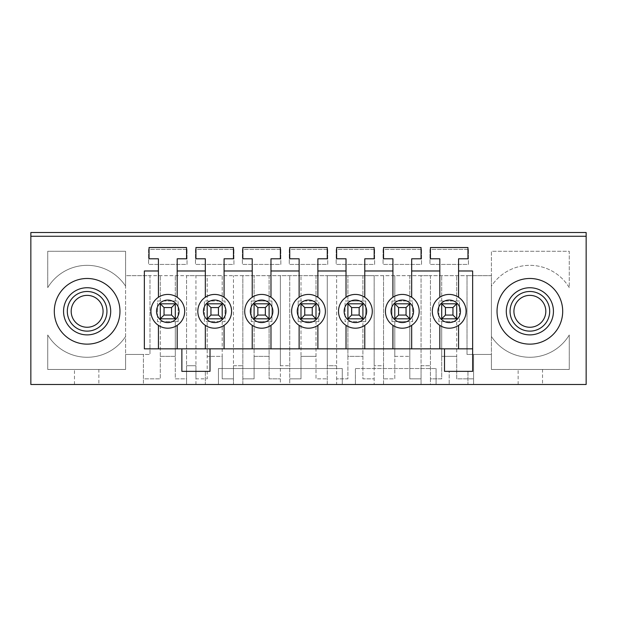 <?xml version="1.0" encoding="UTF-8"?>
<svg xmlns="http://www.w3.org/2000/svg" width="617" height="617" viewBox="0 0 617 617"><rect width="100%" height="100%" fill="white"/><g stroke="black" fill="none" stroke-linecap="round" stroke-linejoin="round"><path stroke-width="0.46" stroke-dasharray="3.08 2.31" d="M452.955 315.063L456.703 318.819L441.695 318.819L441.695 303.811L441.695 318.819L456.703 318.819L456.703 303.811L441.695 303.811L445.451 307.559L452.955 307.559L452.955 315.063L445.451 315.063L445.451 307.559M441.695 303.811L456.703 303.811L456.703 318.819L441.695 318.819L441.695 303.811L456.703 303.811L452.955 307.559M441.695 318.819L445.451 315.063M406.055 315.063L409.804 318.819L394.795 318.819L394.795 303.811L394.795 318.819L409.804 318.819L409.804 303.811L394.795 303.811L398.551 307.559L406.055 307.559L406.055 315.063L398.551 315.063L398.551 307.559M394.795 303.811L409.804 303.811L409.804 318.819L394.795 318.819L394.795 303.811L409.804 303.811L406.055 307.559M394.795 318.819L398.551 315.063M359.156 315.063L362.904 318.819L347.895 318.819L347.895 303.811L347.895 318.819L362.904 318.819L362.904 303.811L347.895 303.811L351.651 307.559L359.156 307.559L359.156 315.063L351.651 315.063L351.651 307.559M347.895 303.811L362.904 303.811L362.904 318.819L347.895 318.819L347.895 303.811L362.904 303.811L359.156 307.559M347.895 318.819L351.651 315.063M312.248 315.063L316.004 318.819L300.996 318.819L300.996 303.811L300.996 318.819L316.004 318.819L316.004 303.811L300.996 303.811L304.752 307.559L312.248 307.559L312.248 315.063L304.752 315.063L304.752 307.559M300.996 303.811L316.004 303.811L316.004 318.819L300.996 318.819L300.996 303.811L316.004 303.811L312.248 307.559M300.996 318.819L304.752 315.063M265.349 315.063L269.105 318.819L254.096 318.819L254.096 303.811L254.096 318.819L269.105 318.819L269.105 303.811L254.096 303.811L257.844 307.559L265.349 307.559L265.349 315.063L257.844 315.063L257.844 307.559M254.096 303.811L269.105 303.811L269.105 318.819L254.096 318.819L254.096 303.811L269.105 303.811L265.349 307.559M254.096 318.819L257.844 315.063M218.449 315.063L222.205 318.819L207.196 318.819L207.196 303.811L207.196 318.819L222.205 318.819L222.205 303.811L207.196 303.811L210.945 307.559L218.449 307.559L218.449 315.063L210.945 315.063L210.945 307.559M207.196 303.811L222.205 303.811L222.205 318.819L207.196 318.819L207.196 303.811L222.205 303.811L218.449 307.559M207.196 318.819L210.945 315.063M171.549 315.063L175.305 318.819L160.297 318.819L160.297 303.811L160.297 318.819L175.305 318.819L175.305 303.811L160.297 303.811L164.045 307.559L171.549 307.559L171.549 315.063L164.045 315.063L164.045 307.559M160.297 303.811L175.305 303.811L175.305 318.819L160.297 318.819L160.297 303.811L175.305 303.811L171.549 307.559M160.297 318.819L164.045 315.063M106.803 308.909A19.821 19.821 0 0 0 75.212 295.481A19.821 19.821 0 0 0 79.377 329.555A19.821 19.821 0 0 0 106.803 308.909M119.721 307.328A32.832 32.832 0 0 0 67.384 285.085A32.832 32.832 0 0 0 74.287 341.525A32.832 32.832 0 0 0 119.721 307.328A32.832 32.832 0 0 0 67.384 285.085A32.832 32.832 0 0 0 74.287 341.525A32.832 32.832 0 0 0 119.721 307.328M549.693 311.315A19.821 19.821 0 0 0 519.961 294.147A19.821 19.821 0 0 0 519.961 328.475A19.821 19.821 0 0 0 549.693 311.315M562.696 311.315A32.832 32.832 0 0 0 513.452 282.879A32.832 32.832 0 0 0 513.452 339.743A32.832 32.832 0 0 0 562.696 311.315A32.832 32.832 0 0 0 513.452 282.879A32.832 32.832 0 0 0 513.452 339.743A32.832 32.832 0 0 0 562.696 311.315A32.832 32.832 0 0 1 513.452 339.743A32.832 32.832 0 0 1 513.452 282.879A32.832 32.832 0 0 1 562.696 311.315M71.186 311.315A15.949 15.949 0 0 1 95.103 297.502A15.949 15.949 0 0 1 95.103 325.12A15.949 15.949 0 0 1 71.186 311.315M491.41 275.668L125.59 275.668L125.59 286.141A45.959 45.959 0 0 0 47.733 287.638L47.733 251.281L125.59 251.281L125.59 275.668L149.977 275.668L149.977 354.459L125.59 354.459L125.59 369.467L47.733 369.467L47.733 334.985A45.959 45.959 0 0 0 125.59 336.481L125.59 286.141A45.959 45.959 0 0 0 47.733 287.638L47.733 251.281L125.59 251.281L125.59 369.467L47.733 369.467L47.733 334.985A45.959 45.959 0 0 0 125.59 336.481L125.59 354.459L143.414 354.459L143.414 384.476L30.85 384.476L30.85 232.524L586.15 232.524L586.15 384.476L473.586 384.476L473.586 354.459L491.41 354.459L491.41 336.481A45.959 45.959 0 0 0 569.267 334.985L569.267 369.467L491.41 369.467L491.41 354.459L467.023 354.459L467.023 275.668L491.41 275.668L491.41 251.281L569.267 251.281L569.267 287.638A45.959 45.959 0 0 0 491.41 286.141L491.41 336.481A45.959 45.959 0 0 0 569.267 334.985L569.267 369.467L491.41 369.467L491.41 275.668M233.928 249.407L195.473 249.407L195.473 264.415L233.928 264.415L233.928 249.407L195.473 249.407L195.473 264.415L233.928 264.415L233.928 249.407M280.828 249.407L242.373 249.407L242.373 264.415L280.828 264.415L280.828 249.407L242.373 249.407L242.373 264.415L280.828 264.415L280.828 249.407M327.727 249.407L289.273 249.407L289.273 264.415L327.727 264.415L327.727 249.407L289.273 249.407L289.273 264.415L327.727 264.415L327.727 249.407M374.627 249.407L336.172 249.407L336.172 264.415L374.627 264.415L374.627 249.407L336.172 249.407L336.172 264.415L374.627 264.415L374.627 249.407M421.527 249.407L383.072 249.407L383.072 264.415L421.527 264.415L421.527 249.407L383.072 249.407L383.072 264.415L421.527 264.415L421.527 249.407M468.426 249.407L429.972 249.407L429.972 264.415L468.426 264.415L468.426 249.407L429.972 249.407L429.972 264.415L468.426 264.415L468.426 249.407M545.814 311.315A15.949 15.949 0 0 1 521.897 325.12A15.949 15.949 0 0 1 521.897 297.502A15.949 15.949 0 0 1 545.814 311.315M187.028 249.407L148.574 249.407L148.574 264.415L187.028 264.415L187.028 249.407L148.574 249.407L148.574 264.415L187.028 264.415L187.028 249.407M355.4 384.476L355.4 368.534L355.4 384.476L436.072 384.476L355.4 384.476L355.4 368.534L436.072 368.534L355.4 368.534L355.4 384.476L436.072 384.476L355.4 384.476M436.072 368.534L436.072 384.476L436.072 368.534L436.072 384.476L436.072 368.534L355.4 368.534L436.072 368.534M342.265 368.534L218.449 368.534L218.449 384.476L342.265 384.476L342.265 368.534L218.449 368.534L218.449 384.476L342.265 384.476L218.449 384.476L218.449 368.534L342.265 368.534L342.265 384.476L342.265 368.534L342.265 384.476L218.449 384.476L218.449 368.534L342.265 368.534M205.322 371.349L205.322 384.476L186.558 384.476L205.322 384.476L205.322 371.349L186.558 371.349L186.558 384.476L143.414 384.476L143.414 378.853L160.297 378.853L160.297 356.341L175.305 356.341L175.305 378.853L186.558 378.853L186.558 384.476L186.558 371.349L205.322 371.349M210.011 348.836L210.011 371.349L181.868 371.349L181.868 348.836M222.205 378.853L233.457 378.853L233.457 384.476L233.457 275.668L233.457 365.719L242.836 365.719L242.836 275.668L280.357 275.668L280.357 365.719L280.357 275.668L327.257 275.668L327.257 365.719L327.257 275.668L374.164 275.668L374.164 365.719L374.164 275.668L421.064 275.668L421.064 365.719L430.442 365.719L430.442 275.668L421.064 275.668L421.064 365.719L430.442 365.719L430.442 275.668L467.023 275.668L467.023 354.459L473.586 354.459L473.586 384.476L430.442 384.476L430.442 378.853L441.695 378.853L441.695 356.341L456.703 356.341L456.703 378.853L473.586 378.853L456.703 378.853L456.703 321.634L459.518 321.634L459.518 300.996L438.88 300.996L438.88 321.634L456.703 321.634L456.703 356.341L441.695 356.341L441.695 321.634L441.695 378.853L430.442 378.853L430.442 365.719L430.442 384.476L383.543 384.476L383.543 378.853L394.795 378.853L394.795 321.634L409.804 321.634L409.804 378.853L421.064 378.853L421.064 365.719L421.064 384.476L421.064 378.853L409.804 378.853L409.804 321.634L412.619 321.634L412.619 300.996L394.795 300.996L394.795 275.668L394.795 300.996L391.98 300.996L391.98 321.634L394.795 321.634L394.795 356.341L409.804 356.341L394.795 356.341L394.795 378.853L383.543 378.853L383.543 275.668L383.543 365.719L374.164 365.719L383.543 365.719L383.543 384.476L374.164 384.476L374.164 365.719L374.164 384.476L336.643 384.476L336.643 378.853L347.895 378.853L347.895 321.634L362.904 321.634L362.904 378.853L374.164 378.853L362.904 378.853L362.904 321.634L365.719 321.634L365.719 300.996L347.895 300.996L347.895 275.668L347.895 300.996L345.08 300.996L345.08 321.634L347.895 321.634L347.895 356.341L362.904 356.341L347.895 356.341L347.895 378.853L336.643 378.853L336.643 275.668L336.643 384.476L327.257 384.476L327.257 365.719L336.643 365.719L327.257 365.719L327.257 384.476L289.743 384.476L289.743 378.853L300.996 378.853L300.996 321.634L316.004 321.634L316.004 378.853L327.257 378.853L316.004 378.853L316.004 321.634L318.819 321.634L318.819 300.996L300.996 300.996L300.996 275.668L300.996 300.996L298.181 300.996L298.181 321.634L300.996 321.634L300.996 356.341L316.004 356.341L300.996 356.341L300.996 378.853L289.743 378.853L289.743 275.668L289.743 384.476L280.357 384.476L280.357 365.719L289.743 365.719L280.357 365.719L280.357 384.476L242.836 384.476L242.836 378.853L254.096 378.853L254.096 321.634L269.105 321.634L269.105 378.853L280.357 378.853L269.105 378.853L269.105 321.634L271.92 321.634L271.92 300.996L254.096 300.996L254.096 275.668L254.096 300.996L251.281 300.996L251.281 321.634L254.096 321.634L254.096 356.341L269.105 356.341L254.096 356.341L254.096 378.853L242.836 378.853L242.836 275.668L222.205 275.668L222.205 300.996L207.196 300.996L207.196 275.668L222.205 275.668L222.205 300.996L225.02 300.996L204.381 300.996L204.381 321.634L222.205 321.634L222.205 378.853L233.457 378.853L233.457 365.719L242.836 365.719L242.836 384.476L195.936 384.476L195.936 378.853L207.196 378.853L207.196 321.634L207.196 356.341L222.205 356.341L222.205 378.853M222.205 321.634L225.02 321.634L225.02 300.996L225.02 321.634L204.381 321.634L204.381 300.996L207.196 300.996L207.196 275.668L195.936 275.668L195.936 365.719L195.936 275.668L186.558 275.668L186.558 365.719L195.936 365.719L195.936 378.853L207.196 378.853L207.196 356.341L222.205 356.341L222.205 321.634M195.936 384.476L195.936 365.719L186.558 365.719L186.558 378.853L175.305 378.853L175.305 321.634L178.12 321.634L178.12 300.996L157.482 300.996L157.482 321.634L175.305 321.634L175.305 356.341L160.297 356.341L160.297 321.634L160.297 378.853L143.414 378.853L143.414 354.459L149.977 354.459L149.977 275.668L186.558 275.668L186.558 384.476L195.936 384.476M269.105 275.668L269.105 300.996L269.105 275.668M316.004 275.668L316.004 300.996L316.004 275.668M362.904 275.668L362.904 300.996L362.904 275.668M409.804 275.668L409.804 300.996L409.804 275.668M467.964 371.349L467.964 384.476L449.199 384.476L467.964 384.476L467.964 371.349L449.199 371.349L449.199 384.476L449.199 371.349L467.964 371.349M458.578 325.352A16.883 16.883 0 0 1 439.821 325.352L439.821 348.836L458.578 348.836L458.578 325.352A16.883 16.883 0 0 0 458.578 297.278L458.578 270.979L472.653 270.979L472.653 371.349L444.51 371.349L444.51 348.836M175.305 303.811L175.305 318.819M178.12 321.634L178.12 300.996L157.482 300.996L157.482 321.634L178.12 321.634M177.179 325.352A16.883 16.883 0 0 1 158.422 325.352L158.422 348.836L177.179 348.836L177.179 325.352A16.883 16.883 0 0 0 177.179 297.278L177.179 258.785L186.558 258.785L186.558 247.533L149.036 247.533L149.036 258.785L158.422 258.785L158.422 297.278A16.883 16.883 0 0 0 158.422 325.352M177.179 297.278A16.883 16.883 0 0 0 158.422 297.278M158.422 348.836L144.347 348.836L144.347 270.979L158.422 270.979M222.205 303.811L222.205 318.819M224.079 325.352A16.883 16.883 0 0 1 205.322 325.352L205.322 348.836L224.079 348.836L224.079 325.352A16.883 16.883 0 0 0 224.079 297.278L224.079 258.785L233.457 258.785L233.457 247.533L195.936 247.533L195.936 258.785L205.322 258.785L205.322 297.278A16.883 16.883 0 0 0 205.322 325.352M177.179 270.979L205.322 270.979M269.105 303.811L269.105 318.819M271.92 321.634L271.92 300.996L251.281 300.996L251.281 321.634L271.92 321.634M270.979 325.352A16.883 16.883 0 0 1 252.222 325.352L252.222 348.836L270.979 348.836L270.979 325.352A16.883 16.883 0 0 0 270.979 297.278L270.979 258.785L280.357 258.785L280.357 247.533L242.836 247.533L242.836 258.785L252.222 258.785L252.222 297.278A16.883 16.883 0 0 0 252.222 325.352M270.979 297.278A16.883 16.883 0 0 0 252.222 297.278M224.079 270.979L252.222 270.979M316.004 303.811L316.004 318.819M318.819 321.634L318.819 300.996L298.181 300.996L298.181 321.634L318.819 321.634M317.878 325.352A16.883 16.883 0 0 1 299.122 325.352L299.122 348.836L317.878 348.836L317.878 325.352A16.883 16.883 0 0 0 317.878 297.278L317.878 258.785L327.257 258.785L327.257 247.533L289.743 247.533L289.743 258.785L299.122 258.785L299.122 297.278A16.883 16.883 0 0 0 299.122 325.352M317.878 297.278A16.883 16.883 0 0 0 299.122 297.278M270.979 270.979L299.122 270.979M362.904 303.811L362.904 318.819M365.719 321.634L365.719 300.996L345.08 300.996L345.08 321.634L365.719 321.634M364.778 325.352A16.883 16.883 0 0 1 346.021 325.352L346.021 348.836L364.778 348.836L364.778 325.352A16.883 16.883 0 0 0 364.778 297.278L364.778 258.785L374.164 258.785L374.164 247.533L336.643 247.533L336.643 258.785L346.021 258.785L346.021 297.278A16.883 16.883 0 0 0 346.021 325.352M364.778 297.278A16.883 16.883 0 0 0 346.021 297.278M317.878 270.979L346.021 270.979M409.804 303.811L409.804 318.819M412.619 321.634L412.619 300.996L391.98 300.996L391.98 321.634L412.619 321.634M411.678 325.352A16.883 16.883 0 0 1 392.921 325.352L392.921 348.836L411.678 348.836L411.678 325.352A16.883 16.883 0 0 0 411.678 297.278L411.678 258.785L421.064 258.785L421.064 247.533L383.543 247.533L383.543 258.785L392.921 258.785L392.921 297.278A16.883 16.883 0 0 0 392.921 325.352M411.678 297.278A16.883 16.883 0 0 0 392.921 297.278M364.778 270.979L392.921 270.979M98.859 369.467L74.464 369.467L98.859 369.467L98.859 384.476L74.464 384.476L98.859 384.476M54.304 311.315A32.832 32.832 0 0 1 103.548 282.879A32.832 32.832 0 0 1 103.548 339.743A32.832 32.832 0 0 1 54.304 311.315M542.536 369.467L518.141 369.467L542.536 369.467L542.536 384.476L518.141 384.476L542.536 384.476M569.267 287.638A45.959 45.959 0 0 0 491.41 286.141L491.41 251.281L569.267 251.281L569.267 287.638M456.703 303.811L456.703 318.819M459.518 321.634L459.518 300.996L438.88 300.996L438.88 321.634L459.518 321.634M458.578 297.278A16.883 16.883 0 0 0 432.316 311.315A16.883 16.883 0 0 0 439.821 325.352M458.578 270.979L458.578 258.785L467.964 258.785L467.964 247.533L430.442 247.533L430.442 258.785L439.821 258.785L439.821 297.278M411.678 270.979L439.821 270.979M30.85 236.272L586.15 236.272M472.653 348.836L458.578 348.836M441.695 300.996L441.695 275.668L441.695 300.996M456.703 300.996L456.703 275.668L456.703 300.996M439.821 348.836L411.678 348.836M392.921 348.836L364.778 348.836M346.021 348.836L317.878 348.836M299.122 348.836L270.979 348.836M252.222 348.836L224.079 348.836M205.322 348.836L177.179 348.836M175.305 300.996L175.305 275.668L175.305 300.996M160.297 300.996L160.297 275.668L160.297 300.996M74.464 384.476L74.464 369.467M518.141 384.476L518.141 369.467"/><path stroke-width="0.93" d="M445.451 307.559L445.451 315.063L452.955 315.063L452.955 307.559L445.451 307.559L441.695 303.811L456.703 303.811L456.703 318.819L441.695 318.819L445.451 315.063M456.703 318.819L452.955 315.063M441.695 318.819L441.695 303.811M452.955 307.559L456.703 303.811M398.551 307.559L398.551 315.063L406.055 315.063L406.055 307.559L398.551 307.559L394.795 303.811L409.804 303.811L409.804 318.819L394.795 318.819L398.551 315.063M409.804 318.819L406.055 315.063M394.795 318.819L394.795 303.811M406.055 307.559L409.804 303.811M351.651 307.559L351.651 315.063L359.156 315.063L359.156 307.559L351.651 307.559L347.895 303.811L362.904 303.811L362.904 318.819L347.895 318.819L351.651 315.063M362.904 318.819L359.156 315.063M347.895 318.819L347.895 303.811M359.156 307.559L362.904 303.811M304.752 307.559L304.752 315.063L312.248 315.063L312.248 307.559L304.752 307.559L300.996 303.811L316.004 303.811L316.004 318.819L300.996 318.819L304.752 315.063M316.004 318.819L312.248 315.063M300.996 318.819L300.996 303.811M312.248 307.559L316.004 303.811M257.844 307.559L257.844 315.063L265.349 315.063L265.349 307.559L257.844 307.559L254.096 303.811L269.105 303.811L269.105 318.819L254.096 318.819L257.844 315.063M269.105 318.819L265.349 315.063M254.096 318.819L254.096 303.811M265.349 307.559L269.105 303.811M210.945 307.559L210.945 315.063L218.449 315.063L218.449 307.559L210.945 307.559L207.196 303.811L222.205 303.811L222.205 318.819L207.196 318.819L210.945 315.063M222.205 318.819L218.449 315.063M207.196 318.819L207.196 303.811M218.449 307.559L222.205 303.811M164.045 307.559L164.045 315.063L171.549 315.063L171.549 307.559L164.045 307.559L160.297 303.811L175.305 303.811L175.305 318.819L160.297 318.819L164.045 315.063M175.305 318.819L171.549 315.063M160.297 318.819L160.297 303.811M171.549 307.559L175.305 303.811M106.803 308.909A19.821 19.821 0 0 0 75.212 295.481A19.821 19.821 0 0 0 79.377 329.555A19.821 19.821 0 0 0 106.803 308.909M110.528 308.454A23.569 23.569 0 0 0 72.953 292.481A23.569 23.569 0 0 0 77.912 333.01A23.569 23.569 0 0 0 110.528 308.454M549.693 311.315A19.821 19.821 0 0 0 519.961 294.147A19.821 19.821 0 0 0 519.961 328.475A19.821 19.821 0 0 0 549.693 311.315M553.441 311.315A23.569 23.569 0 0 0 518.087 290.9A23.569 23.569 0 0 0 518.087 331.73A23.569 23.569 0 0 0 553.441 311.315M71.186 311.315A15.949 15.949 0 0 1 95.103 297.502A15.949 15.949 0 0 1 95.103 325.12A15.949 15.949 0 0 1 71.186 311.315M181.868 348.836L210.011 348.836L210.011 371.349L181.868 371.349L181.868 348.836L144.347 348.836L144.347 270.979L158.422 270.979L158.422 297.278M458.578 297.278L458.578 270.979L472.653 270.979L472.653 371.349L444.51 371.349L444.51 348.836L472.653 348.836M150.918 311.315A16.883 16.883 0 0 1 176.238 296.692A16.883 16.883 0 0 1 176.238 325.938A16.883 16.883 0 0 1 150.918 311.315M158.422 325.352L158.422 348.836M177.179 348.836L177.179 325.352M177.179 297.278L177.179 270.979L205.322 270.979L205.322 297.278A16.883 16.883 0 0 1 224.079 297.278L224.079 270.979L252.222 270.979L252.222 297.278M158.422 270.979L158.422 258.785L149.036 258.785L149.036 247.533L186.558 247.533L186.558 258.785L177.179 258.785L177.179 270.979M197.818 311.315A16.883 16.883 0 0 1 223.138 296.692A16.883 16.883 0 0 1 223.138 325.938A16.883 16.883 0 0 1 197.818 311.315M205.322 325.352L205.322 348.836M224.079 348.836L224.079 325.352M205.322 270.979L205.322 258.785L195.936 258.785L195.936 247.533L233.457 247.533L233.457 258.785L224.079 258.785L224.079 270.979M244.718 311.315A16.883 16.883 0 0 1 270.045 296.692A16.883 16.883 0 0 1 270.045 325.938A16.883 16.883 0 0 1 244.718 311.315M252.222 325.352L252.222 348.836M270.979 348.836L270.979 325.352M270.979 297.278L270.979 270.979L299.122 270.979L299.122 297.278M252.222 270.979L252.222 258.785L242.836 258.785L242.836 247.533L280.357 247.533L280.357 258.785L270.979 258.785L270.979 270.979M291.617 311.315A16.883 16.883 0 0 1 316.945 296.692A16.883 16.883 0 0 1 316.945 325.938A16.883 16.883 0 0 1 291.617 311.315M299.122 325.352L299.122 348.836M317.878 348.836L317.878 325.352M317.878 297.278L317.878 270.979L346.021 270.979L346.021 297.278M299.122 270.979L299.122 258.785L289.743 258.785L289.743 247.533L327.257 247.533L327.257 258.785L317.878 258.785L317.878 270.979M338.517 311.315A16.883 16.883 0 0 1 363.845 296.692A16.883 16.883 0 0 1 363.845 325.938A16.883 16.883 0 0 1 338.517 311.315M346.021 325.352L346.021 348.836M364.778 348.836L364.778 325.352M364.778 297.278L364.778 270.979L392.921 270.979L392.921 297.278M346.021 270.979L346.021 258.785L336.643 258.785L336.643 247.533L374.164 247.533L374.164 258.785L364.778 258.785L364.778 270.979M385.417 311.315A16.883 16.883 0 0 1 410.745 296.692A16.883 16.883 0 0 1 410.745 325.938A16.883 16.883 0 0 1 385.417 311.315M392.921 325.352L392.921 348.836M411.678 348.836L411.678 325.352M411.678 297.278L411.678 270.979L439.821 270.979L439.821 297.278M392.921 270.979L392.921 258.785L383.543 258.785L383.543 247.533L421.064 247.533L421.064 258.785L411.678 258.785L411.678 270.979M54.304 311.315A32.832 32.832 0 0 1 103.548 282.879A32.832 32.832 0 0 1 103.548 339.743A32.832 32.832 0 0 1 54.304 311.315M30.85 384.476L30.85 232.524L586.15 232.524L586.15 384.476L30.85 384.476M513.922 311.315A15.949 15.949 0 0 1 529.872 295.366A15.949 15.949 0 0 1 545.814 311.315A15.949 15.949 0 0 1 529.872 327.257A15.949 15.949 0 0 1 513.922 311.315M562.696 311.315A32.832 32.832 0 0 1 513.452 339.743A32.832 32.832 0 0 1 513.452 282.879A32.832 32.832 0 0 1 562.696 311.315M432.316 311.315A16.883 16.883 0 0 1 457.644 296.692A16.883 16.883 0 0 1 457.644 325.938A16.883 16.883 0 0 1 432.316 311.315M439.821 325.352L439.821 348.836M458.578 348.836L458.578 325.352M439.821 270.979L439.821 258.785L430.442 258.785L430.442 247.533L467.964 247.533L467.964 258.785L458.578 258.785L458.578 270.979M30.85 236.272L586.15 236.272M444.51 348.836L210.011 348.836M156.541 311.315A11.253 11.253 0 0 1 173.423 301.566A11.253 11.253 0 0 1 173.423 321.064A11.253 11.253 0 0 1 156.541 311.315M203.44 311.315A11.253 11.253 0 0 1 220.331 301.566A11.253 11.253 0 0 1 220.331 321.064A11.253 11.253 0 0 1 203.44 311.315M250.34 311.315A11.253 11.253 0 0 1 267.23 301.566A11.253 11.253 0 0 1 267.23 321.064A11.253 11.253 0 0 1 250.34 311.315M297.247 311.315A11.253 11.253 0 0 1 314.13 301.566A11.253 11.253 0 0 1 314.13 321.064A11.253 11.253 0 0 1 297.247 311.315M344.147 311.315A11.253 11.253 0 0 1 361.03 301.566A11.253 11.253 0 0 1 361.03 321.064A11.253 11.253 0 0 1 344.147 311.315M391.047 311.315A11.253 11.253 0 0 1 407.93 301.566A11.253 11.253 0 0 1 407.93 321.064A11.253 11.253 0 0 1 391.047 311.315M437.947 311.315A11.253 11.253 0 0 1 454.829 301.566A11.253 11.253 0 0 1 454.829 321.064A11.253 11.253 0 0 1 437.947 311.315"/></g></svg>
